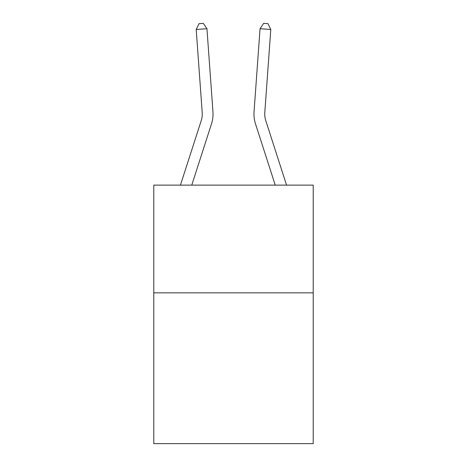 <?xml version="1.0" encoding="UTF-8"?>
<svg xmlns="http://www.w3.org/2000/svg" width="467" height="467" viewBox="0 0 467 467"><rect width="100%" height="100%" fill="white"/><g stroke="black" fill="none" stroke-linecap="round" stroke-linejoin="round"><path stroke-width="0.7" d="M313.211 292.844L313.211 443.65L153.789 443.65L153.789 185.125L313.211 185.125L313.211 292.844L153.789 292.844M202.205 112.477A21.546 21.546 -43.4 0 1 201.224 120.644L180.437 185.125L201.224 120.644A21.546 21.546 -37.1 0 0 202.205 112.477L196.204 29.479L206.945 28.703L212.952 111.701A32.316 32.316 136.6 0 1 211.475 123.948L191.756 185.125M264.795 112.477A21.546 21.546 43.4 0 0 265.776 120.644L286.563 185.125L265.776 120.644A21.546 21.546 37.1 0 1 264.795 112.477L270.796 29.479L260.055 28.703L254.048 111.701A32.316 32.316 -136.6 0 0 255.525 123.948L275.244 185.125M196.204 29.479L199.024 23.659L203.32 23.35L206.945 28.703M270.796 29.479L267.976 23.659L263.68 23.35L260.055 28.703L254.048 111.701"/></g></svg>
